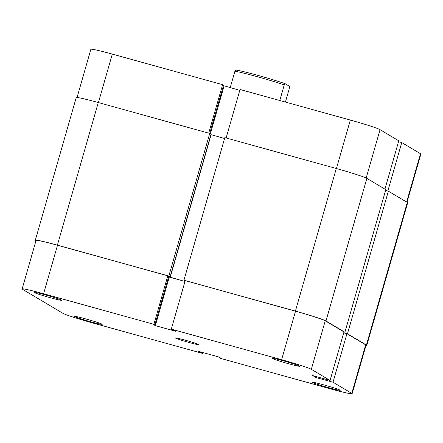 <?xml version="1.0" encoding="UTF-8"?>
<svg xmlns="http://www.w3.org/2000/svg" width="443" height="443" viewBox="0 0 443 443"><rect width="100%" height="100%" fill="white"/><g stroke="black" fill="none" stroke-linecap="round" stroke-linejoin="round"><path stroke-width="0.66" d="M86.036 318.999A14.392 0.698 16 0 1 102.183 324.309A14.392 0.698 16 0 1 90.671 321.756A14.392 0.698 16 0 1 74.54 316.38A14.392 0.698 16 0 1 86.036 318.999M45.59 294.938A14.392 0.698 16 0 1 61.738 300.249A14.392 0.698 16 0 1 50.231 297.696A14.392 0.698 16 0 1 34.1 292.325A14.392 0.698 16 0 1 45.59 294.938M324.055 384.95A14.392 0.698 16 0 1 340.202 390.261A14.392 0.698 16 0 1 328.689 387.708A14.392 0.698 16 0 1 312.559 382.337A14.392 0.698 16 0 1 324.055 384.95M283.609 360.895A14.392 0.698 16 0 1 299.756 366.206A14.392 0.698 16 0 1 288.243 363.653A14.392 0.698 16 0 1 272.118 358.276A14.392 0.698 16 0 1 283.609 360.895M185.168 340.152A12.249 0.593 16 0 1 198.918 344.704A12.249 0.593 16 0 1 189.111 342.5A12.249 0.593 16 0 1 175.367 337.948A12.249 0.593 16 0 1 185.168 340.152M295.525 311.191A26.796 1.301 16 0 1 325.24 320.793L343.978 331.94L330.068 380.459L311.324 369.312A26.796 1.301 -164 0 0 281.61 359.705L295.525 311.191L185.224 280.624L171.314 329.143L281.61 359.705M43.597 293.753L153.893 324.315L167.808 275.801L57.507 245.234L43.597 293.753A26.796 1.301 -164 0 0 22.15 288.936A26.796 1.301 -164 0 0 22.51 289.285L62.956 313.339A26.796 1.301 -164 0 0 92.67 322.947L202.972 353.508L203.215 352.65M219.562 357.385L219.451 357.778L220.387 358.337L330.688 388.899A26.796 1.301 -164 0 0 352.13 393.716A26.796 1.301 -164 0 0 351.77 393.367L333.025 382.22L346.941 333.701L365.68 344.853A26.796 1.301 16 0 1 366.045 345.202L352.13 393.716M330.068 380.459L312.697 375.57L316.147 377.624L333.025 382.22M153.893 324.315L154.834 324.874L153.383 324.47L155.355 325.644L175.672 331.275L171.314 329.143M219.451 357.778L220.902 358.182L218.925 357.008L198.608 351.377L202.972 353.508M343.729 332.815L346.941 333.701M22.15 288.936L36.06 240.416A26.796 1.301 16 0 1 57.507 245.234M167.808 275.801L168.744 276.354L154.834 324.874M168.633 276.748L184.98 281.482L170.206 277.362L168.711 276.476M200.745 351.969L200.579 352.55M202.202 352.373L202.03 352.949M169.265 277.13L155.355 325.644M316.44 376.605L316.147 377.624M327.765 379.823L327.51 380.692M35.972 240.726L35.7 240.56A27.566 1.335 16 0 1 35.324 240.206L76.218 97.587A27.566 1.335 16 0 1 98.28 102.543L209.738 133.432L211.023 134.196L170.129 276.809L168.728 276.421M210.896 134.628L224.584 138.487M185.135 280.94L183.939 280.231L224.834 137.612L336.298 168.501A27.566 1.335 16 0 1 366.859 178.379L385.798 189.648L344.903 332.261L343.962 332.001M385.582 190.401L388.361 191.171L407.3 202.44A27.566 1.335 16 0 1 407.676 202.794L366.782 345.413A27.566 1.335 16 0 1 365.957 345.501M343.746 332.754L347.467 333.784L366.405 345.053A27.566 1.335 16 0 1 366.782 345.413M183.939 280.231L295.403 311.113A27.566 1.335 16 0 1 325.965 320.992L344.903 332.261M35.324 240.206A27.566 1.335 16 0 1 57.385 245.162L168.844 276.044L170.129 276.809M77.043 97.499L90.87 49.284A26.796 1.301 16 0 1 112.312 54.101L222.613 84.663L223.549 85.222L168.844 276.044M211.101 134.75L170.206 277.362M388.361 191.171L347.467 333.784M257.92 75.365A29.094 1.412 16 0 1 285.187 83.744L284.256 84.912A30.628 1.484 -164 0 0 257.25 76.689A30.628 1.484 -164 0 0 234.912 71.24L235.842 70.066A29.094 1.412 16 0 1 257.92 75.365M230.194 87.692L234.912 71.24M285.419 102.067L289.456 88.002L289.368 86.23L285.187 83.744M279.788 100.506L284.256 84.912M226.129 137.972L240.028 89.492L350.33 120.053A26.796 1.301 16 0 1 380.044 129.661L398.789 140.808L384.934 189.128M387.852 191.027L401.746 142.568L420.49 153.715A26.796 1.301 16 0 1 420.85 154.064L407.028 202.274M401.746 142.568L398.539 141.682M239.785 90.35L223.438 85.615M222.613 84.663L208.714 133.149M210.364 133.803L224.075 85.992M325.24 320.793L311.324 369.312M351.77 393.367L365.68 344.853M98.28 102.543L57.385 245.162M336.298 168.501L295.403 311.113M366.859 178.379L325.965 320.992M407.3 202.44L366.405 345.053M336.431 168.539L350.33 120.053M406.635 202.041L420.49 153.715M112.312 54.101L98.412 102.582M380.044 129.661L366.173 178.031"/></g></svg>
